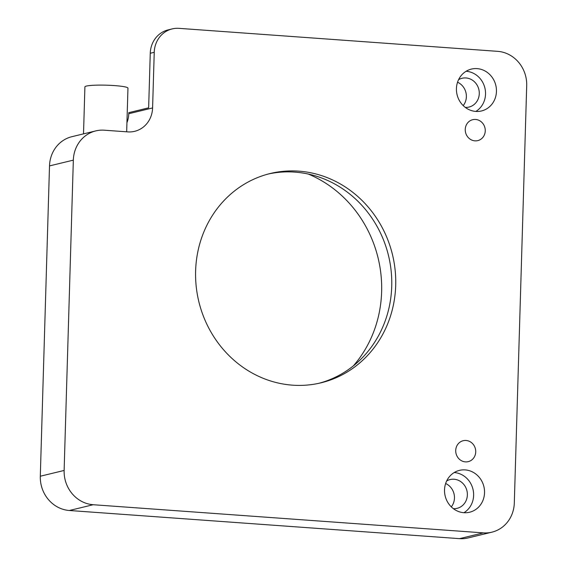 <?xml version="1.0" encoding="UTF-8"?>
<svg xmlns="http://www.w3.org/2000/svg" width="567" height="567" viewBox="0 0 567 567"><rect width="100%" height="100%" fill="white"/><g stroke="black" fill="none" stroke-linecap="round" stroke-linejoin="round"><path stroke-width="0.85" d="M319.037 383.264A107.68 99.629 76.4 0 0 391.032 269.814A107.68 99.629 76.4 0 0 294.861 172.113A107.68 99.629 76.4 0 0 268.311 174.005M298.83 171.149A107.68 99.629 -103.6 0 1 395.121 269.942A107.68 99.629 -103.6 0 1 321.028 382.81A107.68 99.629 -103.6 0 1 292.48 385.163A107.68 99.629 -103.6 0 1 196.196 286.37A107.68 99.629 -103.6 0 1 270.289 173.502A107.68 99.629 -103.6 0 1 298.83 171.149M126.668 131.813L127.958 88.147A21.539 2.318 -178.3 0 0 110.508 85.348A21.539 2.318 -178.3 0 0 86.425 86.064A21.539 2.318 -178.3 0 0 84.908 86.871L83.512 133.869M172.155 28.917A25.841 23.913 -103.6 0 1 179.009 28.35L497.642 51.342A32.305 29.888 -103.6 0 1 518.585 62.271A32.305 29.888 -103.6 0 1 526.7 85.61L514.312 502.936A32.305 29.888 -103.6 0 1 504.85 524.999A32.305 29.888 -103.6 0 1 491.915 532.165A32.305 29.888 -103.6 0 1 483.346 532.874L93.186 504.722A32.305 29.888 -103.6 0 1 72.243 493.793A32.305 29.888 -103.6 0 1 64.128 470.454L73.334 160.135A32.305 29.888 -103.6 0 1 82.803 138.072A32.305 29.888 -103.6 0 1 95.738 130.906A32.305 29.888 -103.6 0 1 104.3 130.197L127.809 131.891A25.841 23.913 76.4 0 0 134.662 131.324A25.841 23.913 76.4 0 0 145.01 125.598A25.841 23.913 76.4 0 0 152.587 107.943L154.238 52.299A25.841 23.913 -103.6 0 1 161.808 34.644A25.841 23.913 -103.6 0 1 172.155 28.917L168.186 29.881A25.841 23.913 76.4 0 0 157.832 35.608A25.841 23.913 76.4 0 0 150.262 53.263L148.646 107.836L128.787 112.649L128.759 113.719A25.841 23.913 -103.6 0 1 126.937 122.692M95.738 130.906L71.91 136.682A32.305 29.888 76.4 0 0 58.975 143.841A32.305 29.888 76.4 0 0 49.506 165.911L40.3 476.23A32.305 29.888 76.4 0 0 48.415 499.562A32.305 29.888 76.4 0 0 69.358 510.498L459.525 538.65A32.305 29.888 76.4 0 0 468.087 537.941L491.915 532.165M466.039 440.474A10.766 9.965 -103.6 0 1 475.67 450.354A10.766 9.965 -103.6 0 1 468.257 461.637A10.766 9.965 -103.6 0 1 465.408 461.878A10.766 9.965 -103.6 0 1 455.776 451.998A10.766 9.965 -103.6 0 1 463.189 440.708A10.766 9.965 -103.6 0 1 466.039 440.474M463.211 105.611A14.806 13.7 76.4 0 0 457.548 82.229M465.287 107.397A14.806 13.7 76.4 0 0 469.008 107.064A14.806 13.7 76.4 0 0 479.2 91.542A14.806 13.7 76.4 0 0 465.961 77.955A14.806 13.7 76.4 0 0 462.034 78.281A14.806 13.7 76.4 0 0 458.568 79.685M475.848 111.43A21.539 19.923 76.4 0 0 484.891 87.998A21.539 19.923 76.4 0 0 466.159 71.272A21.539 19.923 76.4 0 0 466.117 71.265M477.074 68.621A21.539 19.923 -103.6 0 1 496.331 88.381A21.539 19.923 -103.6 0 1 481.518 110.955A21.539 19.923 -103.6 0 1 475.805 111.423A21.539 19.923 -103.6 0 1 456.548 91.663A21.539 19.923 -103.6 0 1 471.368 69.096A21.539 19.923 -103.6 0 1 477.074 68.621M475.571 119.453A10.766 9.965 -103.6 0 1 485.196 129.333A10.766 9.965 -103.6 0 1 477.79 140.616A10.766 9.965 -103.6 0 1 474.933 140.85A10.766 9.965 -103.6 0 1 465.301 130.97A10.766 9.965 -103.6 0 1 472.715 119.687A10.766 9.965 -103.6 0 1 475.571 119.453M451.304 506.884A14.806 13.7 76.4 0 0 445.634 483.509M453.373 508.677A14.806 13.7 76.4 0 0 457.101 508.337A14.806 13.7 76.4 0 0 467.286 492.822A14.806 13.7 76.4 0 0 454.047 479.235A14.806 13.7 76.4 0 0 450.12 479.562A14.806 13.7 76.4 0 0 446.661 480.965M463.941 512.71A21.539 19.923 76.4 0 0 472.984 489.278A21.539 19.923 76.4 0 0 454.245 472.552A21.539 19.923 76.4 0 0 454.202 472.545M465.167 469.901A21.539 19.923 -103.6 0 1 484.424 489.661A21.539 19.923 -103.6 0 1 469.604 512.235A21.539 19.923 -103.6 0 1 463.898 512.703A21.539 19.923 -103.6 0 1 444.641 492.943A21.539 19.923 -103.6 0 1 459.461 470.369A21.539 19.923 -103.6 0 1 465.167 469.901M353.319 365.928A118.453 109.594 76.4 0 0 308.313 174.062M154.238 52.299L150.262 53.263M93.186 504.722L69.358 510.498M73.334 160.135L49.506 165.911M152.587 107.943L128.759 113.719M64.128 470.454L40.3 476.23M483.346 532.874L459.525 538.65"/></g></svg>
